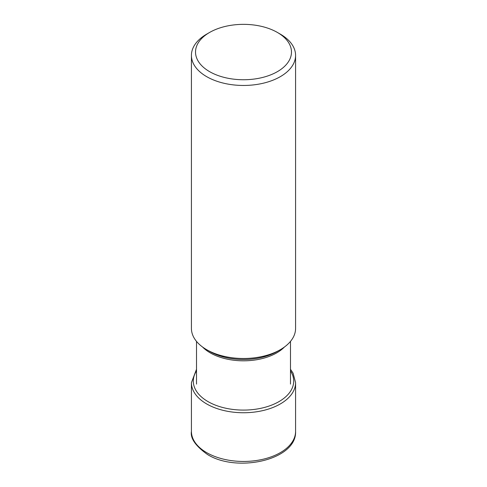 <?xml version="1.0" encoding="UTF-8"?>
<svg xmlns="http://www.w3.org/2000/svg" width="487" height="487" viewBox="0 0 487 487"><rect width="100%" height="100%" fill="white"/><g stroke="black" fill="none" stroke-linecap="round" stroke-linejoin="round"><path stroke-width="0.73" d="M277.426 32.465A47.976 27.698 0 0 0 209.574 32.465A47.976 27.698 0 0 0 209.574 71.632A47.976 27.698 0 0 0 277.426 71.632A47.976 27.698 0 0 0 277.426 32.465L280.323 34.139L277.426 32.465M209.574 32.465L206.677 34.139A52.079 30.066 0 0 0 191.421 55.396A52.079 30.066 0 0 0 206.677 76.654A52.079 30.066 0 0 0 263.43 83.174A52.079 30.066 0 0 0 295.579 55.396A52.079 30.066 0 0 0 280.323 34.139M295.579 55.396L295.579 328.433A52.079 30.066 180 0 1 280.323 349.69A52.079 30.066 180 0 1 206.677 349.69L206.677 349.69A52.079 30.066 180 0 1 191.421 328.433L191.421 55.396M209.593 351.377L206.677 349.69L209.593 351.377A47.951 27.686 180 0 0 277.407 351.377L280.323 349.69M295.579 431.385A52.079 30.066 180 0 1 263.43 459.162A52.079 30.066 180 0 1 206.677 452.642A52.079 30.066 180 0 1 191.421 431.385C190.21 438.3 195.573 446.007 207.523 454.523C237.254 473.127 296.9 459.892 295.579 431.385L295.579 382.679A52.079 30.066 0 0 1 263.43 410.456A52.079 30.066 0 0 1 206.677 403.942A52.079 30.066 0 0 1 191.421 382.679L191.421 431.385M196.511 370.911A50.198 28.983 0 0 0 208.004 401.598A50.198 28.983 180 0 0 270.693 405.47A50.198 28.983 180 0 0 290.489 370.911M202.568 347.018A46.989 27.132 0 0 0 210.274 352.874A46.989 27.132 0 0 0 284.432 347.018M196.511 369.286L191.421 382.679M290.489 369.286L293.089 373.176L295.579 382.679M290.489 341.393L290.489 384.103M196.511 341.393L196.511 384.103"/></g></svg>
